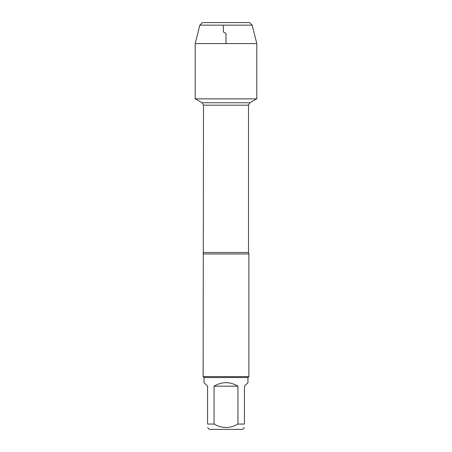 <?xml version="1.0" encoding="UTF-8"?>
<svg xmlns="http://www.w3.org/2000/svg" width="452" height="452" viewBox="0 0 452 452"><rect width="100%" height="100%" fill="white"/><g stroke="black" fill="none" stroke-linecap="round" stroke-linejoin="round"><path stroke-width="0.68" d="M195.388 98.875L202.1 102.751L249.899 102.751L202.1 102.751L203.502 105.175L203.117 376.618L248.882 376.618L248.882 253.967L203.117 253.967M244.436 427.592L242.628 429.4L209.372 429.4L207.564 427.592M237.95 386.177C229.983 381.505 222.017 381.505 214.05 386.177L237.95 386.177L237.95 424.061C229.989 428.643 222.022 428.643 214.05 424.061L207.57 424.061C207.57 428.643 207.57 428.643 207.57 424.061L207.57 386.177L204.033 382.641L204.033 377.533L247.967 377.533L247.967 382.641L244.43 386.177L244.43 424.061C244.43 428.643 244.43 428.643 244.43 424.061L237.95 424.061M214.05 386.177L214.05 424.061M204.033 377.533L203.117 376.618M202.366 22.6L199.824 25.142L252.176 25.142L249.634 22.6L202.366 22.6L199.824 25.142L195.196 43.578L195.196 98.875L256.804 98.875L256.804 43.578L195.196 43.578L195.196 98.875L226 98.875M252.176 25.142L256.804 43.578M226 43.578L226 33.476L223.457 32.007L223.271 25.142M203.502 252.493L248.498 252.493L248.882 253.967M248.498 252.493L248.498 105.175L203.502 105.175M248.498 105.175L249.899 102.751L256.612 98.875M247.967 377.533L248.882 376.618M199.824 25.142L195.196 43.578"/></g></svg>
